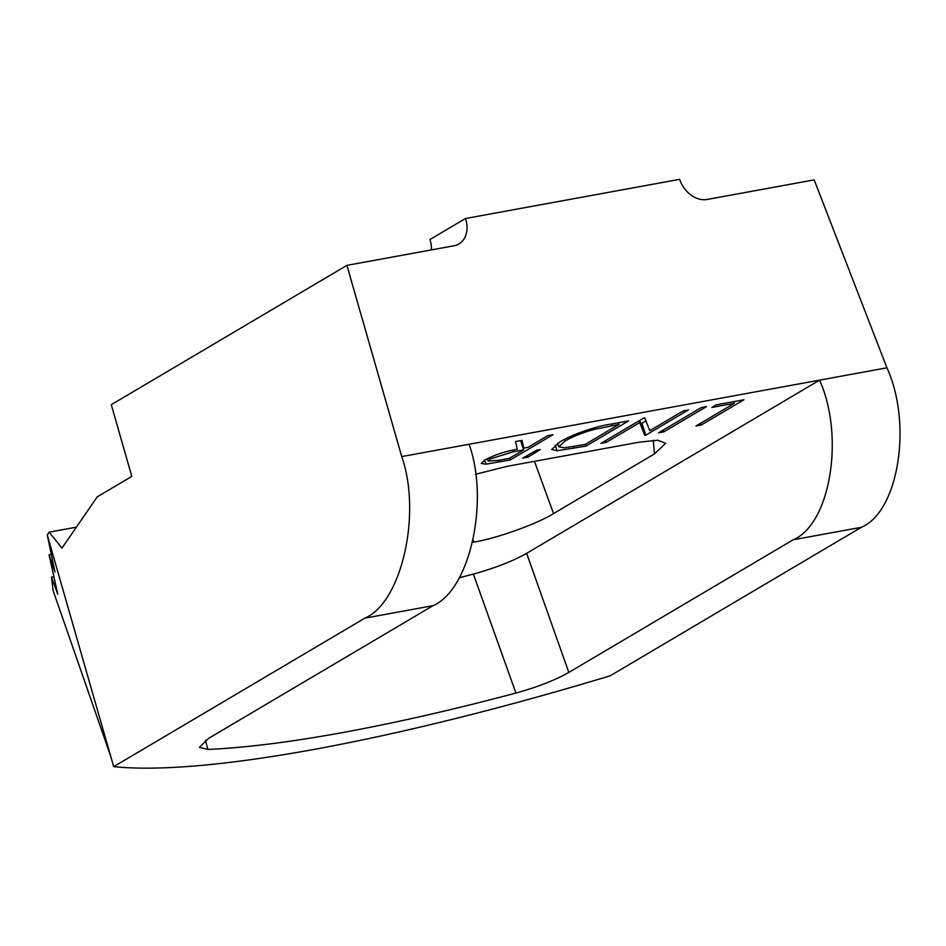 <?xml version="1.0" encoding="UTF-8"?>
<svg xmlns="http://www.w3.org/2000/svg" width="946" height="946" viewBox="0 0 946 946"><rect width="100%" height="100%" fill="white"/><g stroke="black" fill="none" stroke-linecap="round" stroke-linejoin="round"><path stroke-width="1.42" d="M527.939 457.166L522.7 458.124L536.642 450.213L540.284 449.551L527.939 457.166L527.371 455.475M649.772 430.69L683.272 410.883L688.522 409.925L645.846 435.148L644.746 435.349L639.744 422.555L606.161 442.409L600.923 443.367L643.587 418.144L644.782 417.919L649.772 430.69M716.228 404.853L743.934 399.78L701.258 425.014L696.02 425.972L734.309 403.327L711.853 407.442L716.228 404.853M819.579 380.138L469.098 444.265C489.602 501.439 469.76 590.209 433.008 605.677L208.652 738.329L199.429 747.305L207.895 749.421A609.508 106.851 161.4 0 0 515.925 693.063L473.367 574.068C494.805 568.179 512.566 561.262 526.626 553.339L819.579 380.138L886.946 367.805C912.63 424.045 898.534 511.762 861.321 527.312L793.174 539.776C830.363 524.238 844.884 436.437 819.579 380.138M459.177 577.781A603.181 105.751 161.4 0 0 473.367 574.068M534.466 461.341L553.552 513.572L654.466 453.903L665.665 443.331L657.896 440.221L639.212 442.172L507.222 466.319L475.448 474.277M553.552 513.572C537.576 523.741 496.165 538.581 473.946 542.105L473.225 540.119M472.728 542.33L473.946 542.105M701.246 407.596L706.496 406.638L663.82 431.861L658.582 432.819L701.246 407.596M559.89 441.948C570.604 435.101 595.732 426.232 610.513 424.198L628.617 420.875L585.941 446.11L557.159 450.745L551.743 449.48L559.89 441.948M547.746 435.68L552.984 434.722L510.32 459.945L485.972 464.167L481.23 463.493L485.038 459.91C495.042 454.707 505.803 451.171 517.308 449.291L515.546 441.569L522.026 440.387L523.788 448.097L528.045 447.328L547.746 435.68M431.471 249.898A25.4 19.287 59.4 0 0 429.922 239.539L465.479 218.514A25.4 19.287 -120.6 0 1 458.94 243.938A25.4 19.287 -120.6 0 1 453.985 245.783L346.91 265.365L111.273 404.699L131.825 476.406L97.213 496.875L61.987 548.089L49.109 532.16L47.3 535.093L113.686 766.662L364.86 618.152C401.577 602.685 421.857 513.832 401.731 456.587L469.098 444.265M886.946 367.805L814.163 179.882L707.088 199.464A25.4 19.287 -120.6 0 1 679.642 179.338L465.479 218.514M113.686 766.662A660.296 115.755 -18.6 0 0 610.135 675.834L861.321 527.312M526.626 553.339L568.83 672.429L793.174 539.776M568.83 672.429C554.995 680.257 537.363 687.127 515.925 693.063M110.694 756.232L53.082 590.529L51.51 577.119L57.789 594.254L49.062 554.864L54.986 572.07L47.3 535.093M346.91 265.365L401.731 456.587M205.471 740.34L207.895 749.421M51.51 577.119L53.804 576.693M49.109 532.16L76.378 527.17M49.062 554.864L51.238 554.462M700.655 423.229L701.258 425.014M733.741 401.648L734.309 403.327M663.217 430.075L663.82 431.861M645.941 420.887L641.861 423.3L645.846 435.148M641.861 423.3L640.761 423.501L644.746 435.349M640.761 423.501L639.591 420.509M639.141 420.769L639.744 422.555M605.558 440.623L606.161 442.409M585.338 444.324L585.941 446.11M555.219 444.987L557.159 450.745M585.077 444.478L618.991 424.423L594.514 429.354C582.393 432.689 572.59 436.567 565.129 440.99L558.85 446.819L564.218 447.813L585.077 444.478M618.436 422.744L618.991 424.423M564.573 439.358L565.129 440.99M594.029 427.911L594.514 429.354M509.717 458.16L510.32 459.945M484.624 460.158L485.972 464.167M521.246 440.529L523.788 448.097M498.495 460.324L509.445 458.325L523.67 449.906L513.039 451.833L490.265 458.964L488.16 461.057L498.495 460.324M489.768 457.462L490.265 458.964M520.56 440.647L523.67 449.906M433.008 605.677L364.86 618.152M654.466 453.903L653.296 440.316M573.572 446.536L574.151 448.274M611.731 423.974L612.298 425.653M498.057 460.406L498.625 462.086M512.507 450.237L513.039 451.833M558.85 446.819L557.667 443.307M488.16 461.057L487.344 458.644"/></g></svg>
